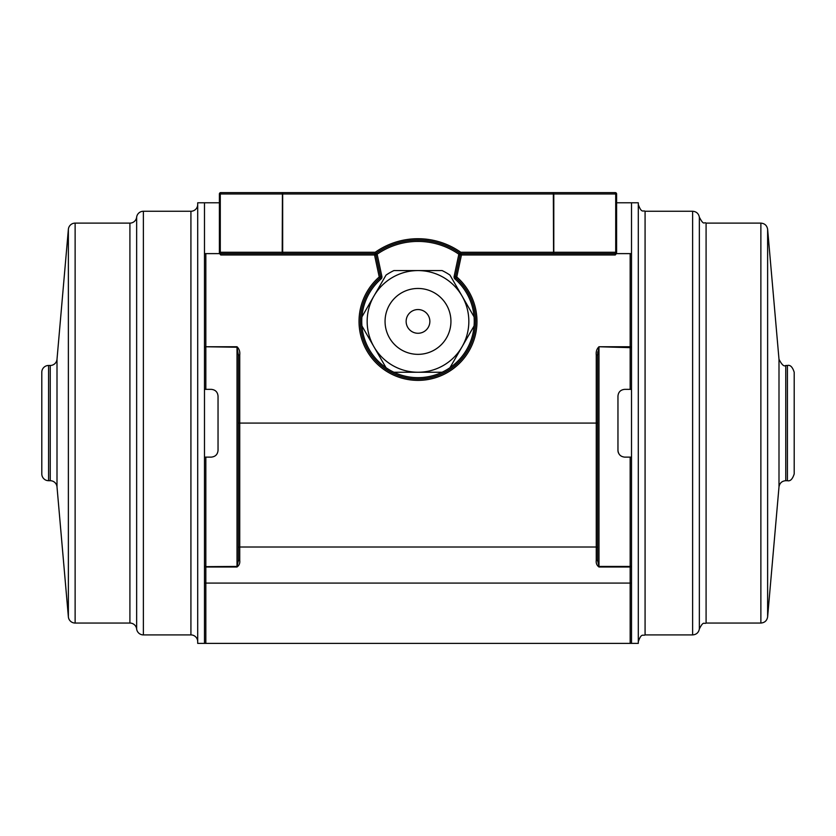 <?xml version="1.0" encoding="UTF-8"?>
<svg xmlns="http://www.w3.org/2000/svg" width="836" height="836" viewBox="0 0 836 836"><rect width="100%" height="100%" fill="white"/><g stroke="black" fill="none" stroke-linecap="round" stroke-linejoin="round"><path stroke-width="1.25" d="M597.625 423.037L596.267 423.079L596.267 355.028C595.88 351.632 596.779 348.873 598.984 346.752L630.166 346.752L630.166 253.621L616.351 253.621L615.254 254.98L461.462 254.98L456.769 276.977L455.881 278.001A57.621 57.621 0 0 1 418 379.021A57.621 57.621 0 0 1 380.119 278.001L379.23 276.977L374.538 254.98L220.746 254.98L219.649 253.621L205.834 253.621L205.834 346.752L237.016 346.752C239.221 348.884 240.12 351.642 239.733 355.028L239.733 423.079L238.375 423.037L238.375 560.684L237.016 566.432L237.016 347.222L238.375 355.028L238.375 560.684L239.733 560.225C240.12 563.13 239.221 565.387 237.016 566.996L205.834 566.996L205.834 643.386L204.486 643.386L204.486 566.672L237.016 566.432L237.016 566.996M475.621 321.411A57.621 57.621 0 0 0 455.881 278.001A1.359 1.359 0 0 1 455.453 276.695L454.126 276.413A2.707 2.707 0 0 0 454.993 279.015A56.263 56.263 0 0 1 474.075 316.854L449.977 275.117A56.263 56.263 0 0 0 442.098 270.571L393.902 270.571A56.263 56.263 0 0 0 386.023 275.117L361.925 316.854A56.263 56.263 0 0 0 361.925 325.956L386.023 367.694A56.263 56.263 0 0 0 393.902 372.25L418 372.25L393.902 372.25A56.263 56.263 0 0 0 449.977 367.694L474.075 325.956A56.263 56.263 0 0 0 474.075 316.854M238.375 375.792L238.375 355.028L238.375 375.792M597.625 423.079L597.625 355.028L598.984 347.222L598.984 566.432L597.625 560.684L597.625 423.079L597.625 547.737A1.359 0.721 0 0 0 596.267 547.016L596.267 423.079L239.733 423.079L239.733 560.225M204.486 643.386L197.704 643.386L197.704 202.782L204.486 202.782L204.486 583.079L631.514 583.079L631.514 643.386L630.166 643.386L630.166 566.996L631.514 566.672L631.514 583.079L631.514 202.782L631.514 346.752L630.166 346.752L630.166 389.346L631.514 389.346L624.743 389.346C620.605 389.764 618.347 392.021 617.961 396.118L617.961 450.353A6.782 6.782 0 0 0 618.473 452.945M239.733 355.028L238.375 355.028L237.016 347.222L204.486 346.752L204.486 253.621L205.834 253.621M219.398 202.782L204.486 202.782L204.486 253.621M204.486 565.554A1.359 0.878 180 0 0 205.834 566.432L205.834 457.125L204.486 457.125L211.257 457.125C215.395 456.707 217.653 454.45 218.039 450.353L218.039 396.118C217.642 392.011 215.385 389.754 211.257 389.346L204.486 389.346L205.834 389.346L205.834 347.222L204.486 347.692M631.514 565.554A1.359 0.878 180 0 1 630.166 566.432L630.166 457.125L631.514 457.125L624.743 457.125C620.615 456.717 618.358 454.46 617.961 450.353M572.211 192.614L615.254 192.614A1.359 1.359 0 0 1 616.602 193.973L616.602 252.273A1.359 1.359 0 0 1 615.254 253.621L460.281 253.621L461.462 253.621L461.462 254.98L460.134 254.698L455.453 276.695L456.769 276.977A58.969 58.969 0 0 1 418 380.38A58.969 58.969 0 0 1 379.23 276.977L380.547 276.695L375.866 254.698A1.359 1.359 0 0 0 374.538 253.621L374.538 254.98L376.66 254.855L375.719 253.621L220.746 253.621A1.359 1.359 0 0 1 219.398 252.273L219.398 193.973A1.359 1.359 0 0 1 220.746 192.614L615.254 192.614L615.714 193.973L553.798 193.973L553.798 252.273L615.714 252.273L615.714 193.973L616.602 193.973M376.733 253.621L375.636 253.621L376.378 253.099L377.151 254.217L376.66 254.855M553.568 192.614L553.327 193.973L282.672 193.973L282.672 252.273L375.207 252.273L375.636 253.621L376.378 253.099M282.672 192.614L282.672 193.973L220.286 193.973L220.286 252.273L282.202 252.273L282.432 192.614M282.672 253.621L282.672 252.273L282.432 253.621M572.211 253.621L615.254 253.621L615.714 252.273L616.602 252.273A1.359 1.359 0 0 1 615.254 253.621L615.254 254.98M553.568 253.621L553.327 192.614M219.649 253.621L220.746 254.98L220.286 252.273L219.398 252.273L219.398 253.621M596.267 560.225L597.625 560.684L598.984 566.432L630.166 566.432L630.166 566.996L598.984 566.996C596.779 565.387 595.88 563.13 596.267 560.225L596.267 547.016L239.733 547.016A1.359 0.721 0 0 0 238.375 547.737M630.166 253.621L631.514 253.621M630.166 643.386L205.834 643.386M460.134 254.698A1.359 1.359 0 0 1 461.462 253.621A1.359 1.359 0 0 0 460.134 254.698L458.849 254.217L459.622 253.099L460.364 253.621A72.972 72.972 0 0 0 375.636 253.621A72.972 72.972 0 0 1 460.364 253.621L460.793 252.273L553.798 252.273L553.327 253.621M596.267 355.028L597.625 355.028M597.625 354.997L597.74 351.831M380.119 278.001A1.359 1.359 0 0 0 380.547 276.695A1.359 1.359 0 0 1 380.119 278.001L381.007 279.015A56.263 56.263 0 0 0 361.925 316.854M459.34 254.855L460.281 253.621M794.2 372.281L794.2 473.918L794.2 372.281M631.514 643.386L638.296 643.386L638.296 202.782L616.602 202.782M197.704 641.682A6.782 6.782 0 0 0 190.921 634.911L190.921 211.257A6.782 6.782 0 0 0 197.704 204.486M143.374 211.257L143.374 634.911A6.782 6.782 0 0 1 136.644 628.975A6.782 6.782 0 0 0 129.914 623.05L129.914 223.118A6.782 6.782 0 0 0 136.644 217.193A6.782 6.782 0 0 1 143.374 211.257L190.921 211.257M57.005 359.281L57.005 486.886A6.782 6.782 0 0 0 50.244 480.7L50.244 365.468A6.782 6.782 0 0 0 57.005 359.281L68.374 229.304A6.782 6.782 0 0 1 75.125 223.118L129.914 223.118M48.582 365.468L48.582 480.7A6.782 6.782 0 0 1 41.8 473.918L41.8 372.25A6.782 6.782 0 0 1 48.582 365.468L50.244 365.468M75.125 223.118L75.125 623.05A6.782 6.782 0 0 1 68.374 616.863L68.374 229.304M48.582 480.7L50.244 480.7M57.005 486.886L68.374 616.863M75.125 623.05L129.914 623.05M143.374 634.911L190.921 634.911M468.839 321.411A50.839 50.839 0 0 1 418 372.25A50.839 50.839 0 0 1 367.161 321.411A50.839 50.839 0 0 1 418 270.571A50.839 50.839 0 0 1 468.839 321.411A50.839 50.839 0 0 1 418 372.25A50.839 50.839 0 0 1 367.161 321.411M406.139 321.411A11.861 11.861 0 0 1 418 309.55A11.861 11.861 0 0 1 429.861 321.411A11.861 11.861 0 0 1 418 333.271A11.861 11.861 0 0 1 406.139 321.411M393.902 270.571L418 270.571M418 372.25L442.098 372.25M361.925 325.956A56.263 56.263 0 0 0 386.023 367.694M449.977 367.694A56.263 56.263 0 0 0 474.075 325.956M631.514 347.692L598.984 346.752M375.207 252.273A74.331 74.331 0 0 1 460.793 252.273M454.126 276.413L458.849 254.217A71.614 71.614 0 0 0 377.151 254.217L381.874 276.413A2.707 2.707 0 0 1 381.007 279.015M598.984 566.432L598.984 566.996M454.993 279.015L455.881 278.001A1.359 1.359 0 0 1 455.421 276.977M380.547 276.695L381.874 276.413M220.746 192.614L220.286 193.973L219.398 193.973M794.2 473.918C792.528 479.185 790.26 481.442 787.418 480.7L787.418 365.51L785.756 365.468L785.756 480.7C781.911 481.024 779.654 483.083 778.995 486.886L778.995 359.281L767.626 229.304L767.626 616.863C766.967 620.657 764.721 622.726 760.875 623.05L760.875 223.118L706.086 223.118C704.006 221.54 704.131 226.326 699.356 217.193L699.356 628.975C698.603 632.643 696.357 634.618 692.626 634.911L692.626 211.257L645.078 211.257L645.078 634.911C643.072 636.206 641.525 632.424 638.296 641.682M706.086 223.118L706.086 623.05C704.058 624.419 703.619 620.312 699.356 628.975M787.418 365.51L787.418 365.468C790.26 364.726 792.528 366.983 794.2 372.25M136.644 628.975L136.644 217.193M450.938 321.411A32.938 32.938 0 0 1 418 354.349A32.938 32.938 0 0 1 385.062 321.411A32.938 32.938 0 0 1 418 288.462A32.938 32.938 0 0 1 450.938 321.411M645.078 211.257C643.218 209.982 641.661 213.859 638.296 204.486M785.756 365.468C784.063 366.847 781.817 364.778 778.995 359.281M787.418 480.7L785.756 480.7M778.995 486.886L767.626 616.863M760.875 623.05L706.086 623.05M692.626 634.911L645.078 634.911M760.875 223.118C764.721 223.442 766.967 225.511 767.626 229.304M692.626 211.257C696.357 211.55 698.603 213.525 699.356 217.193"/></g></svg>

